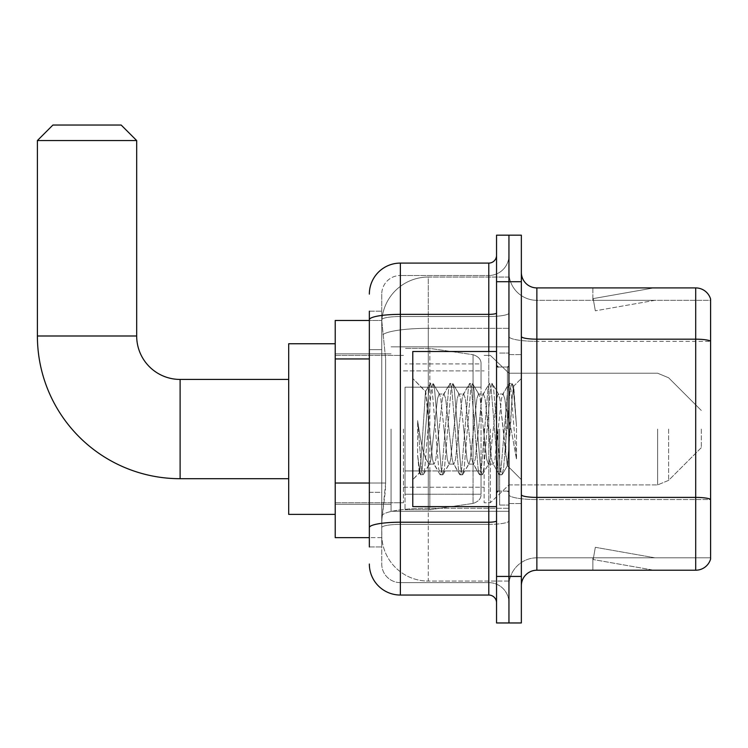 <?xml version="1.0" encoding="UTF-8"?>
<svg xmlns="http://www.w3.org/2000/svg" width="748" height="748" viewBox="0 0 748 748"><rect width="100%" height="100%" fill="white"/><g stroke="black" fill="none" stroke-linecap="round" stroke-linejoin="round"><path stroke-width="0.56" stroke-dasharray="3.74 2.81" d="M508.949 429.062L508.949 511.277L508.949 429.062M391.064 429.062L391.064 511.277L391.064 429.062M369.344 483.03L385.641 483.03L385.342 491.109L381.948 519.037L385.641 483.03L385.641 358.937L385.641 483.03L335.226 483.03L335.226 537.644L381.863 537.644L381.751 534.549A46.535 46.535 0 0 0 428.286 581.074L508.949 581.074L508.949 508.257L508.949 581.074L428.286 581.074L428.286 508.257L428.286 581.074A46.535 46.535 0 0 1 381.751 534.549L381.751 525.077L381.863 537.644L369.344 537.644M381.948 519.037L381.751 525.077L381.948 519.037M335.226 429.062L335.226 514.381L335.226 429.062M428.286 277.05L508.949 277.05L508.949 328.325L508.949 277.05L428.286 277.05A46.535 46.535 0 0 0 381.817 321.126L385.641 358.937L381.817 321.126A46.535 46.535 0 0 1 428.286 277.05L428.286 328.325L508.949 328.325L508.949 508.257L508.949 328.325L428.286 328.325L428.286 277.05A46.535 46.535 0 0 0 381.817 321.126M369.344 349.634L381.751 349.634L381.751 492.334L381.751 311.177L381.751 349.634L369.344 349.634L369.344 492.334L369.344 320.481L381.863 320.481L335.226 320.481L335.226 483.03M369.344 546.956L381.751 546.956L369.344 546.956L369.344 492.334L381.751 492.334L381.751 546.956L381.751 492.334L369.344 492.334M400.367 595.043L400.367 582.627A18.616 18.616 0 0 1 381.751 564.02L381.751 319.751L381.751 564.02A18.616 18.616 0 0 0 400.367 582.627L488.781 582.627L488.781 532.997L488.781 595.043L400.367 595.043A31.023 31.023 0 0 1 369.344 564.02M508.949 532.997L508.949 313.019L508.949 532.997M496.541 602.795L496.541 255.339L496.541 602.795M496.541 429.062L496.541 506.62L496.541 429.062M496.541 281.706L496.541 235.171L508.949 235.171L508.949 281.706L508.949 235.171L521.356 235.171L521.356 281.706L508.949 281.706L508.949 576.428L508.949 281.706L496.541 281.706L496.541 576.428L508.949 576.428L508.949 622.962L508.949 576.428L521.356 576.428L521.356 281.706M521.356 576.428L521.356 622.962L496.541 622.962L496.541 576.428M508.949 255.339L508.949 313.019L508.949 255.339A20.168 20.168 0 0 1 488.781 275.498A20.168 20.168 0 0 0 508.949 255.339A20.168 20.168 0 0 1 488.781 275.498L488.781 582.627L400.367 582.627L400.367 524.376L488.781 524.376A20.168 3.506 0 0 0 508.949 520.87A20.168 3.506 0 0 1 488.781 524.376L488.781 275.498L400.367 275.498L488.781 275.498M369.344 311.177L381.751 311.177L369.344 311.177L369.344 527.602A31.023 5.386 180 0 1 400.367 522.216L400.367 263.09A31.023 31.023 0 0 0 369.344 294.114A31.023 31.023 0 0 1 400.367 263.09L488.781 263.09A7.751 7.751 0 0 0 496.541 255.339A7.751 7.751 0 0 1 488.781 263.09L488.781 532.997L488.781 524.376L400.367 524.376L400.367 275.498L400.367 316.516L488.781 316.516A20.168 3.506 0 0 0 508.949 313.019A20.168 3.506 0 0 1 488.781 316.516L400.367 316.516L400.367 532.997L400.367 522.216L488.781 522.216A7.751 1.346 0 0 0 496.541 520.87M369.344 527.602L369.344 532.997M381.751 294.114L381.751 319.751L381.751 294.114A18.616 18.616 0 0 1 400.367 275.498A18.616 18.616 0 0 0 381.751 294.114A18.616 18.616 0 0 1 400.367 275.498M508.949 602.795A20.168 20.168 0 0 0 488.781 582.627A20.168 20.168 0 0 1 508.949 602.795A20.168 20.168 0 0 0 488.781 582.627M521.356 429.062L521.356 503.526L521.356 429.062M499.645 429.062L499.645 505.068L499.645 429.062M508.949 508.173L508.949 336.488L508.949 508.173M695.705 570.219L536.868 570.219L536.868 341.34L710.6 341.34L536.868 341.34L536.868 300.322L710.6 300.322L710.6 341.34L710.6 300.322L536.868 300.322L536.868 499.552L710.6 499.552L710.6 341.34L710.6 499.552L536.868 499.552L536.868 557.812A27.919 27.919 0 0 0 508.949 585.731A27.919 27.919 0 0 1 536.868 557.812L710.6 557.812L710.6 299.078A15.512 15.512 0 0 0 695.705 287.915L695.705 570.219A15.512 15.512 0 0 0 710.6 559.055L710.6 508.173L710.6 557.812L536.868 557.812L536.868 287.915A15.512 15.512 0 0 1 521.356 272.403L521.356 336.488L521.356 272.403M521.356 585.731L521.356 336.488L521.356 585.731A15.512 15.512 0 0 1 536.868 570.219M508.949 272.403L508.949 336.488L508.949 272.403A27.919 27.919 0 0 0 536.868 300.322A27.919 27.919 0 0 1 508.949 272.403A27.919 27.919 0 0 0 536.868 300.322M652.761 570.032A12.407 12.407 0 0 0 654.911 570.219L592.865 570.219L654.911 570.219A12.407 12.407 0 0 1 652.761 570.032A12.407 12.407 0 0 0 654.911 570.219A12.407 12.407 0 0 1 652.761 570.032A12.407 12.407 0 0 0 654.911 570.219A12.407 12.407 0 0 1 652.761 570.032L593.183 559.532L652.761 570.032M592.865 557.812L592.865 570.219L592.865 557.812L593.482 557.812L593.183 559.532L593.482 557.812L592.865 557.812L592.865 570.219L592.865 557.812L593.482 557.812L593.183 559.532L593.482 557.812L592.865 557.812L592.865 570.219L592.865 557.812L593.482 557.812L593.183 559.532L593.482 557.812L592.865 557.812M710.6 299.078A15.512 15.512 0 0 0 695.705 287.915L536.868 287.915M654.911 287.915L592.865 287.915L654.911 287.915A12.407 12.407 0 0 0 652.761 288.102A12.407 12.407 0 0 1 654.911 287.915A12.407 12.407 0 0 0 652.761 288.102A12.407 12.407 0 0 1 654.911 287.915A12.407 12.407 0 0 0 652.761 288.102A12.407 12.407 0 0 1 654.911 287.915M654.911 557.812L593.482 557.812L654.911 557.812L593.482 557.812L654.911 557.812L593.482 557.812L654.911 557.812L595.333 547.302L593.482 557.812L595.333 547.302L593.482 557.812L595.333 547.302L593.482 557.812L595.333 547.302L654.911 557.812M593.482 300.322L592.865 300.322L593.482 300.322L592.865 300.322L593.482 300.322L592.865 300.322L593.482 300.322L593.183 298.602L652.761 288.102L593.183 298.602L593.482 300.322L593.183 298.602L652.761 288.102L593.183 298.602L593.482 300.322L593.183 298.602L652.761 288.102L593.183 298.602L593.482 300.322L654.911 300.322L593.482 300.322L654.911 300.322L593.482 300.322L654.911 300.322L593.482 300.322L595.333 310.822L593.482 300.322M592.865 287.915L592.865 300.322L592.865 287.915M654.911 300.322L595.333 310.822L654.911 300.322M496.541 506.62L412.774 506.62L412.774 351.504L412.774 479.636L412.774 351.504L496.541 351.504M448.959 429.062L445.677 398.703L444.031 394.009L443.517 394.448L442.395 398.703L435.822 459.422L434.186 464.125L433.662 463.685L432.54 459.422L425.481 391.606L421.049 459.394L419.535 472.876L417.627 455.102L417.627 420.656L418.936 429.062C421.75 447.912 424.873 459.076 428.286 462.563L428.286 429.062L428.286 462.563L429.259 464.125L428.286 462.563C424.873 459.076 421.75 447.912 418.936 429.062L417.627 420.656L421.461 468.659L423.106 474.784L421.461 468.659L417.627 420.656L417.627 455.102L420.236 474.438L417.627 455.102L419.273 472.783L420.638 474.784L419.273 472.783L412.774 479.636L419.535 472.876L421.049 459.394L425.481 391.606L430.091 383.696L428.847 389.474L422.283 468.659L420.638 474.784L423.508 474.438L420.638 474.784L422.283 468.659L428.847 389.474L430.493 383.35L425.472 391.606L412.774 378.497L425.78 391.503L428.286 418.123L428.286 429.062L428.286 418.123L432.54 459.422L433.662 463.685L439.936 474.438L438.702 468.659L432.129 389.474L430.493 383.35L432.952 383.35L431.316 389.474L424.742 468.659L423.508 474.438L429.782 463.685L429.259 464.125L434.186 464.125L439.936 474.438L438.702 468.659L432.129 389.474L430.493 383.35L432.952 383.35L431.316 389.474L424.742 468.659L423.508 474.438L429.259 464.125L434.186 464.125L435.822 459.422L442.395 398.703L443.517 394.448L449.791 383.696L448.548 389.474L441.984 468.659L440.338 474.784L439.936 474.438L442.807 474.784L441.161 468.659L434.597 389.474L432.952 383.35L439.628 394.448L439.113 394.009L437.468 398.703L430.904 459.422L429.782 463.685L430.904 459.422L437.468 398.703L439.113 394.009L444.031 394.009L449.791 383.696L448.548 389.474L441.984 468.659L440.338 474.784L442.807 474.784L441.161 468.659L434.597 389.474L433.354 383.696L439.113 394.009L444.031 394.009L445.677 398.703L452.241 459.422L453.363 463.685L452.241 459.422L448.959 429.062M444.031 429.062L440.75 398.703L439.628 394.448L440.75 398.703L447.313 459.422L448.959 464.125L447.313 459.422L444.031 429.062M468.659 429.062L465.378 398.703L463.732 394.009L463.218 394.448L462.096 398.703L455.523 459.422L453.886 464.125L453.363 463.685L459.637 474.438L458.402 468.659L451.829 389.474L450.193 383.35L449.791 383.696L452.652 383.35L451.016 389.474L444.443 468.659L442.807 474.784L449.483 463.685L448.959 464.125L453.886 464.125L459.637 474.438L458.402 468.659L451.829 389.474L450.193 383.35L452.652 383.35L451.016 389.474L444.443 468.659L443.209 474.438L448.959 464.125L453.886 464.125L455.523 459.422L462.096 398.703L463.218 394.448L469.492 383.696L468.248 389.474L461.684 468.659L460.039 474.784L459.637 474.438L462.507 474.784L460.861 468.659L454.298 389.474L452.652 383.35L459.328 394.448L458.814 394.009L457.168 398.703L450.605 459.422L449.483 463.685L450.605 459.422L457.168 398.703L458.814 394.009L463.732 394.009L469.492 383.696L468.248 389.474L461.684 468.659L460.039 474.784L462.507 474.784L460.861 468.659L454.298 389.474L453.054 383.696L458.814 394.009L463.732 394.009L465.378 398.703L471.941 459.422L473.063 463.685L471.941 459.422L468.659 429.062M463.732 429.062L460.45 398.703L459.328 394.448L460.45 398.703L467.014 459.422L468.659 464.125L467.014 459.422L463.732 429.062M488.36 429.062L485.078 398.703L483.432 394.009L482.918 394.448L481.796 398.703L475.223 459.422L473.587 464.125L473.063 463.685L479.337 474.438L478.103 468.659L471.53 389.474L469.894 383.35L469.492 383.696L472.353 383.35L470.707 389.474L464.143 468.659L462.507 474.784L469.183 463.685L468.659 464.125L473.587 464.125L479.337 474.438L478.103 468.659L471.53 389.474L469.894 383.35L472.353 383.35L470.707 389.474L464.143 468.659L462.909 474.438L468.659 464.125L473.587 464.125L475.223 459.422L481.796 398.703L482.918 394.448L489.192 383.696L487.948 389.474L481.385 468.659L479.739 474.784L479.337 474.438L482.198 474.784L480.562 468.659L473.998 389.474L472.353 383.35L479.029 394.448L478.505 394.009L476.869 398.703L470.305 459.422L469.183 463.685L470.305 459.422L476.869 398.703L478.505 394.009L483.432 394.009L489.192 383.696L487.948 389.474L481.385 468.659L479.739 474.784L482.198 474.784L480.562 468.659L473.998 389.474L472.755 383.696L478.505 394.009L483.432 394.009L485.078 398.703L491.642 459.422L492.764 463.685L491.642 459.422L488.36 429.062M483.432 429.062L480.151 398.703L479.029 394.448L480.151 398.703L486.714 459.422L488.36 464.125L486.714 459.422L483.432 429.062M505.844 406.547L505.844 455.551L499.851 398.703L498.205 394.009L496.569 398.703L489.996 459.422L488.36 464.125L493.287 464.125L499.038 474.438L497.794 468.659L491.23 389.474L489.594 383.35L489.192 383.696L492.053 383.35L490.408 389.474L483.844 468.659L482.198 474.784L488.874 463.685L488.36 464.125L493.287 464.125L499.038 474.438L497.794 468.659L491.23 389.474L489.594 383.35L492.053 383.35L490.408 389.474L483.844 468.659L482.6 474.438L488.874 463.685L489.996 459.422L496.569 398.703L498.205 394.009L503.133 394.009L501.487 398.703L494.924 459.422L493.287 464.125L494.924 459.422L501.487 398.703L502.619 394.448L508.883 383.696L507.649 389.474L501.085 468.659L499.44 474.784L499.038 474.438L501.899 474.784L500.262 468.659L493.689 389.474L492.053 383.35L498.729 394.448L498.205 394.009L503.133 394.009L508.883 383.696L507.649 389.474L501.085 468.659L499.44 474.784L501.899 474.784L500.262 468.659L493.689 389.474L492.455 383.696L498.729 394.448L499.851 398.703L507.247 465.518L510.37 429.062L511.978 399.497L513.764 386.464L516.513 426.435L516.513 459.356L511.08 429.062L505.844 406.547L504.778 398.703L503.133 394.009L504.778 398.703L505.844 406.547L505.844 455.551L507.565 465.406L511.978 399.497L513.493 386.361L516.513 426.435L513.39 389.474L511.754 383.35L510.108 389.474L503.544 468.659L501.899 474.784L503.544 468.659L510.108 389.474L511.754 383.35L513.39 389.474L516.513 426.435L516.513 459.356L510.931 389.474L509.285 383.35L508.883 383.696L511.754 383.35L509.285 383.35L510.931 389.474L516.513 459.356L511.08 429.062L505.844 406.547M335.226 514.381L288.691 514.381L288.691 343.753L288.691 514.381L288.691 379.432L180.109 379.432L180.109 478.701A142.709 142.709 0 0 1 37.4 335.992L37.4 140.549L136.678 140.549L37.4 140.549L136.678 140.549L121.167 125.038L52.912 125.038L121.167 125.038L52.912 125.038L37.4 140.549M180.109 379.432A43.431 43.431 0 0 1 136.678 335.992L136.678 140.549M701.297 429.062L701.297 447.678L701.297 429.062M490.333 429.062L490.333 502.75L490.333 429.062M484.134 429.062L484.134 502.75L484.134 429.062M403.471 429.062L403.471 502.75L403.471 429.062M405.023 387.184L405.023 509.725L405.023 470.95L481.029 470.95L481.029 494.213L481.029 363.921L481.029 387.193L405.023 387.184L405.023 494.213L405.023 470.95L481.029 470.95L481.029 494.213L481.029 363.921L481.029 387.193L405.023 387.184L405.023 509.725L405.023 470.95L481.029 470.941L481.029 494.232C481.273 498.477 478.617 501.543 473.063 503.441L473.063 470.95L481.029 470.95L481.029 494.232C481.273 498.477 478.617 501.543 473.063 503.441L473.063 470.95L429.838 470.95L429.838 509.725L429.838 348.409L429.838 387.184L405.023 387.184L405.023 494.213L405.023 470.95L429.838 470.95L429.838 509.725L429.838 348.409L429.838 387.184L473.063 387.184L473.063 354.692L473.063 503.441L429.838 509.725L405.023 509.725L429.838 509.725L473.063 503.441L473.063 354.692C478.617 356.59 481.273 359.657 481.029 363.902L405.023 363.921L481.029 363.921L481.029 387.184L405.023 387.184M288.691 379.432L288.691 429.062L288.691 343.753L335.226 343.753M481.029 387.184L473.063 387.184L473.063 354.692L429.838 348.409L405.023 348.409L429.838 348.409L473.063 354.692C478.617 356.59 481.273 359.657 481.029 363.902L481.029 387.184M428.286 508.257A46.535 8.078 180 0 0 382.312 515.091A46.535 8.078 180 0 1 428.286 508.257L508.949 508.257L428.286 508.257L428.286 328.325L428.286 508.257M382.967 334.571A46.535 8.078 180 0 1 428.286 328.325A46.535 8.078 180 0 0 382.967 334.571M381.751 534.549A46.535 46.535 0 0 0 428.286 581.074M369.344 358.937L335.226 358.937M369.344 319.751A31.023 5.386 180 0 1 400.367 314.366L488.781 314.366A7.751 1.346 -0 0 0 496.541 313.019M488.781 506.62L488.781 351.504M400.367 316.516A18.616 3.235 180 0 0 381.751 319.751A18.616 3.235 180 0 1 400.367 316.516M400.367 524.376A18.616 3.235 180 0 0 381.751 527.602A18.616 3.235 180 0 1 400.367 524.376M400.367 582.627A18.616 18.616 0 0 1 381.751 564.02M536.868 499.552A27.919 4.853 0 0 1 508.949 494.709A27.919 4.853 0 0 0 536.868 499.552M710.6 499.337A15.512 2.693 180 0 0 695.705 497.401L536.868 497.401A15.512 2.693 0 0 1 521.356 494.709M521.356 336.488A15.512 2.693 0 0 0 536.868 339.181L695.705 339.181A15.512 2.693 180 0 1 710.6 341.125M508.949 336.488A27.919 4.853 0 0 0 536.868 341.34A27.919 4.853 0 0 1 508.949 336.488M508.949 585.731A27.919 27.919 0 0 1 536.868 557.812M507.396 429.062L507.396 367.016L507.396 429.062M498.093 429.062L498.093 491.109L498.093 429.062M136.678 335.992L37.4 335.992M668.609 429.062L668.609 480.366L668.609 429.062M657.642 429.062L657.642 484.91L657.642 429.062M391.064 346.857L508.949 346.857L391.064 346.857M335.226 353.832L391.064 353.832L335.226 353.832M335.226 504.292L391.064 504.292L335.226 504.292M391.064 511.277L508.949 511.277L391.064 511.277M496.541 367.016L508.949 367.016L496.541 367.016M496.541 491.109L508.949 491.109L496.541 491.109M508.949 354.608L521.356 354.608L508.949 354.608M499.645 505.068L508.949 505.068L499.645 505.068M499.645 353.056L508.949 353.056L499.645 353.056M508.949 503.526L521.356 503.526L508.949 503.526M498.093 367.016L507.396 367.016L508.949 365.473L507.396 367.016L498.093 367.016L496.541 365.473M498.093 491.109L507.396 491.109L508.949 492.661L507.396 491.109L498.093 491.109L496.541 492.661M513.493 386.361L521.356 378.497L513.493 386.361M507.247 465.518L521.356 479.636L507.247 465.518M507.574 465.406L502.301 474.438L507.574 465.406M513.764 386.464L512.156 383.696L513.764 386.464M288.691 478.701L180.109 478.701M701.297 447.678L668.609 480.366L657.642 484.91L668.609 480.366L701.297 447.678M508.949 484.91L657.642 484.91L508.949 484.91L490.333 502.75L484.134 502.75L490.333 502.75L508.949 484.91M403.471 487.238L484.134 487.238L403.471 487.238M335.226 502.75L403.471 502.75L335.226 502.75M335.226 355.384L403.471 355.384L335.226 355.384M403.471 370.896L484.134 370.896L403.471 370.896M484.134 355.384L490.333 355.384L508.949 373.224L657.642 373.224L668.609 377.768L701.297 410.456L668.609 377.768L657.642 373.224L508.949 373.224L490.333 355.384L484.134 355.384M481.029 494.213L405.023 494.213L481.029 494.213"/><path stroke-width="1.12" d="M369.344 349.634L369.344 311.177L369.344 320.481L335.226 320.481L335.226 537.644L369.344 537.644M369.344 546.956L369.344 311.177M369.344 294.114A31.023 31.023 0 0 1 400.367 263.09L400.367 595.043L488.781 595.043A7.751 7.751 0 0 1 496.541 602.795A7.751 7.751 0 0 0 488.781 595.043L488.781 506.62M496.541 576.428L496.541 622.962L508.949 622.962L508.949 576.428L508.949 622.962L521.356 622.962L521.356 576.428L508.949 576.428L508.949 281.706L508.949 576.428L496.541 576.428L496.541 281.706L508.949 281.706L508.949 235.171L508.949 281.706L521.356 281.706L521.356 576.428M521.356 281.706L521.356 235.171L496.541 235.171L496.541 281.706M400.367 263.09L488.781 263.09A7.751 7.751 0 0 0 496.541 255.339M369.344 532.997L369.344 492.334M400.367 595.043A31.023 31.023 0 0 1 369.344 564.02M521.356 585.731A15.512 15.512 0 0 1 536.868 570.219L695.705 570.219L695.705 287.915L536.868 287.915A15.512 15.512 0 0 1 521.356 272.403A15.512 15.512 0 0 0 536.868 287.915L536.868 570.219M710.6 299.078A15.512 15.512 0 0 0 695.705 287.915A15.512 15.512 0 0 1 710.6 299.078L710.6 559.055A15.512 15.512 0 0 1 695.705 570.219M288.691 478.701L180.109 478.701A142.709 142.709 0 0 1 37.4 335.992L37.4 140.549L52.912 125.038L121.167 125.038L136.678 140.549L37.4 140.549M180.109 478.701L180.109 379.432A43.431 43.431 0 0 1 136.678 335.992L136.678 140.549M335.226 343.753L288.691 343.753L288.691 514.381L335.226 514.381M496.541 351.504L412.774 351.504L412.774 506.62L496.541 506.62M369.344 358.937L335.226 358.937M369.344 483.03L335.226 483.03M496.541 520.87A7.751 1.346 0 0 1 488.781 522.216L400.367 522.216A31.023 5.386 180 0 0 369.344 527.602M369.344 319.751A31.023 5.386 180 0 1 400.367 314.366L488.781 314.366L488.781 263.09M488.781 351.504L488.781 314.366A7.751 1.346 0 0 0 496.541 313.019M710.6 341.125A15.512 2.693 180 0 0 695.705 339.181L536.868 339.181A15.512 2.693 -0 0 1 521.356 336.488M710.6 499.337A15.512 2.693 180 0 0 695.705 497.401L536.868 497.401A15.512 2.693 0 0 1 521.356 494.709M37.4 335.992L136.678 335.992M288.691 379.432L180.109 379.432M498.093 367.016L496.541 365.473M498.093 491.109L496.541 492.661"/></g></svg>
